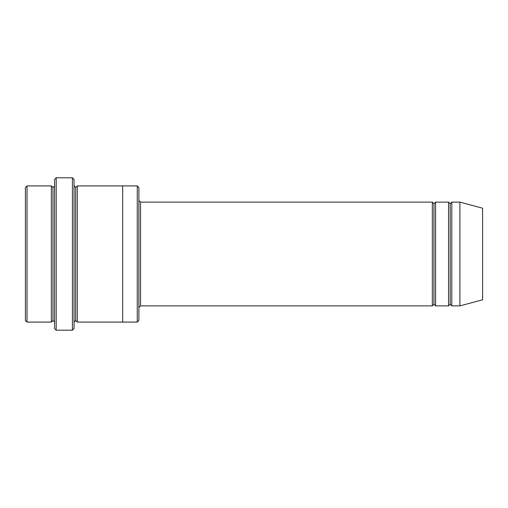 <?xml version="1.0" encoding="UTF-8"?>
<svg xmlns="http://www.w3.org/2000/svg" width="508" height="508" viewBox="0 0 508 508"><rect width="100%" height="100%" fill="white"/><g stroke="black" fill="none" stroke-linecap="round" stroke-linejoin="round"><path stroke-width="0.76" d="M140.513 305.88L138.887 307.505L140.513 305.88L432.34 305.88L433.959 304.26L433.959 203.74L432.34 202.121L432.34 305.88L432.34 202.121L433.959 203.74L435.585 202.121L435.585 305.88L433.959 304.26L432.34 305.88L140.513 305.88L140.513 202.121L140.513 305.88M138.887 200.495L140.513 202.121L432.34 202.121L140.513 202.121L138.887 200.495M54.585 179.419L54.585 328.581L56.204 330.2L56.204 177.8L54.585 179.419L56.204 177.8L56.204 330.2L72.415 330.2L74.041 328.581L74.041 179.419L72.415 177.8L72.415 330.2L72.415 177.8L56.204 177.8L72.415 177.8L74.041 179.419L74.041 328.581L72.415 330.2L56.204 330.2L54.585 328.581L54.585 179.419M138.887 320.472L138.887 187.528L137.268 185.909L137.268 322.091L138.887 320.472L137.268 322.091L137.268 185.909L77.279 185.909L77.279 322.091L75.66 320.472L75.66 187.528L74.041 185.909L75.66 187.528L77.279 185.909L122.676 185.909L122.676 322.091L137.268 322.091L122.676 322.091L122.676 185.909L137.268 185.909L138.887 187.528L138.887 320.472M25.4 187.528L25.4 320.472L27.019 322.091L27.019 185.909L25.4 187.528L27.019 185.909L27.019 322.091L51.34 322.091L51.34 185.909L27.019 185.909L51.34 185.909L51.34 322.091L52.959 320.472L52.959 187.528L51.34 185.909L52.959 187.528L54.585 185.909L52.959 187.528L52.959 320.472L51.34 322.091L27.019 322.091L25.4 320.472L25.4 187.528M54.585 322.091L52.959 320.472L54.585 322.091M459.905 305.88L459.905 202.121L451.796 202.121L451.796 305.88L459.905 305.88L482.6 299.796L482.6 208.204L459.905 202.121L459.905 305.88L451.796 305.88L450.177 304.26L450.177 203.74L448.551 202.121L448.551 305.88L450.177 304.26L448.551 305.88L448.551 202.121L450.177 203.74L451.796 202.121L450.177 203.74L450.177 304.26L451.796 305.88L451.796 202.121L459.905 202.121L482.6 208.204L482.6 299.796L459.905 305.88M74.041 322.091L75.66 320.472L74.041 322.091M77.279 322.091L122.676 322.091L77.279 322.091L77.279 185.909L75.66 187.528L75.66 320.472L77.279 322.091M448.551 202.121L435.585 202.121L448.551 202.121M435.585 305.88L448.551 305.88L435.585 305.88L435.585 202.121L433.959 203.74L433.959 304.26L435.585 305.88"/></g></svg>
